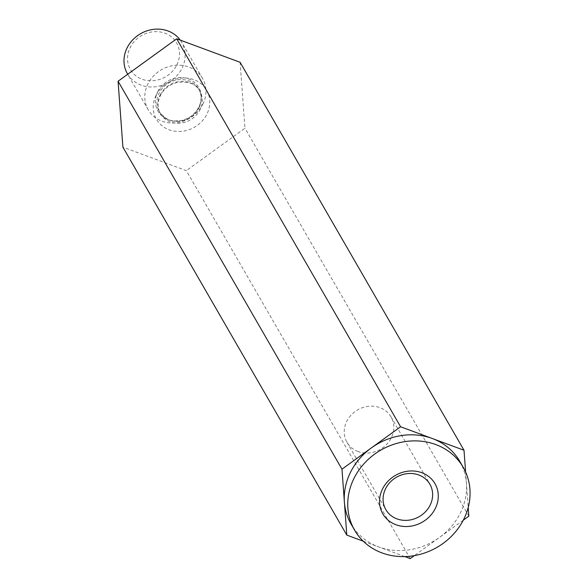 <?xml version="1.0" encoding="UTF-8"?>
<svg xmlns="http://www.w3.org/2000/svg" width="588" height="588" viewBox="0 0 588 588"><rect width="100%" height="100%" fill="white"/><g stroke="black" fill="none" stroke-linecap="round" stroke-linejoin="round"><path stroke-width="0.44" stroke-dasharray="2.94 2.21" d="M459.75 461.315A62.74 56.154 -30 0 1 466.431 483.211A62.74 56.154 -30 0 1 439.537 537.388A62.74 56.154 -30 0 1 378.518 546.855A62.74 56.154 -30 0 1 351.065 524.04M465.608 472.002L468.202 507.481M463.27 520.204L414.342 555.623M410.233 558.6L186.33 170.638L122.899 147.147M404.794 556.586L363.23 541.195M176.863 64.871A26.666 23.865 150 0 0 151.741 31.965A26.666 23.865 150 0 0 131.947 71.839A26.666 23.865 150 0 0 176.863 64.871M127.398 73.728A31.37 28.077 150 0 0 154.894 86.811A31.37 28.077 150 0 0 182.03 68.215A31.37 28.077 150 0 0 181.736 42.365A31.37 28.077 150 0 0 180.288 40.138M240.11 62.291L244.939 128.213L186.33 170.638M468.842 516.168L244.939 128.213M202.838 104.267A31.37 28.077 150 0 0 202.544 78.417A31.37 28.077 150 0 0 161.34 69.781A31.37 28.077 150 0 0 148.205 109.78A31.37 28.077 150 0 0 175.702 122.863A31.37 28.077 150 0 0 202.838 104.267M358.107 451.555A25.424 22.756 -30 0 1 346.979 442.308A25.424 22.756 -30 0 1 351.286 414.878A25.424 22.756 -30 0 1 379.899 407.646A25.424 22.756 -30 0 1 391.027 416.892A25.424 22.756 -30 0 1 386.72 444.322A25.424 22.756 -30 0 1 358.107 451.555M160.193 94.918A22.741 20.352 -30 0 1 179.869 81.438A22.741 20.352 -30 0 1 199.802 90.927A22.741 20.352 -30 0 1 200.016 109.669A22.741 20.352 -30 0 1 180.347 123.157A22.741 20.352 -30 0 1 160.406 113.668A22.741 20.352 -30 0 1 160.193 94.918M156.099 95.315A29.018 25.968 -30 0 1 204.977 87.73A29.018 25.968 -30 0 1 183.434 131.124A29.018 25.968 -30 0 1 156.099 95.315M157.731 91.662A23.586 21.109 -30 0 1 188.491 78.946A23.586 21.109 -30 0 1 199.031 106.957A23.586 21.109 -30 0 1 168.271 119.673A23.586 21.109 -30 0 1 157.731 91.662M198.994 107.898A22.741 20.352 150 0 0 198.781 89.155A22.741 20.352 150 0 0 168.91 82.893A22.741 20.352 150 0 0 159.385 111.889A22.741 20.352 150 0 0 179.318 121.378A22.741 20.352 150 0 0 198.994 107.898M199.802 90.927C195.775 83.584 187.969 80.835 176.4 82.68C169.05 84.885 163.692 89.214 160.318 95.675C157.327 102.275 157.356 108.273 160.406 113.668L159.385 111.889C169.432 123.642 174.048 120.613 180.626 120.628C188.175 119.474 194.253 114.976 198.869 107.141C201.86 100.541 201.831 94.543 198.781 89.155L199.802 90.927M202.544 78.417L181.736 42.365M148.205 109.78L127.706 74.257M346.979 442.308L385.838 509.634M391.027 416.892L429.879 484.211"/><path stroke-width="0.88" d="M354.564 530.104L351.065 524.04A62.74 56.154 -30 0 1 344.392 502.152A62.74 56.154 -30 0 1 371.278 447.975A62.74 56.154 -30 0 1 432.298 438.508A62.74 56.154 -30 0 1 459.75 461.315L463.248 467.379A62.74 56.154 -30 0 1 469.93 489.275A62.74 56.154 -30 0 1 425.374 552.727A62.74 56.154 -30 0 1 354.564 530.104A62.74 56.154 -30 0 1 353.976 478.397A62.74 56.154 -30 0 1 408.248 441.206A62.74 56.154 -30 0 1 463.248 467.379M363.23 541.195L346.802 535.109L341.973 469.187L400.582 426.763L464.013 450.254L465.608 472.002M468.202 507.481L468.842 516.168L463.27 520.204M414.342 555.623L410.233 558.6L404.794 556.586M346.802 535.109L122.899 147.147L118.07 81.232L176.679 38.801L240.11 62.291L464.013 450.254M341.973 469.187L118.07 81.232M180.288 40.138A31.37 28.077 150 0 0 139.268 34.494A31.37 28.077 150 0 0 127.398 73.728L127.706 74.257M400.582 426.763L176.679 38.801M382.523 488.973A30.135 26.967 -30 0 1 433.282 481.094A30.135 26.967 -30 0 1 410.909 526.157A30.135 26.967 -30 0 1 382.523 488.973M430.122 505.165A25.424 22.756 150 0 0 429.879 484.211A25.424 22.756 150 0 0 418.752 474.972A25.424 22.756 150 0 0 385.596 488.679A25.424 22.756 150 0 0 385.838 509.634A25.424 22.756 150 0 0 408.123 520.24A25.424 22.756 150 0 0 430.122 505.165"/></g></svg>
